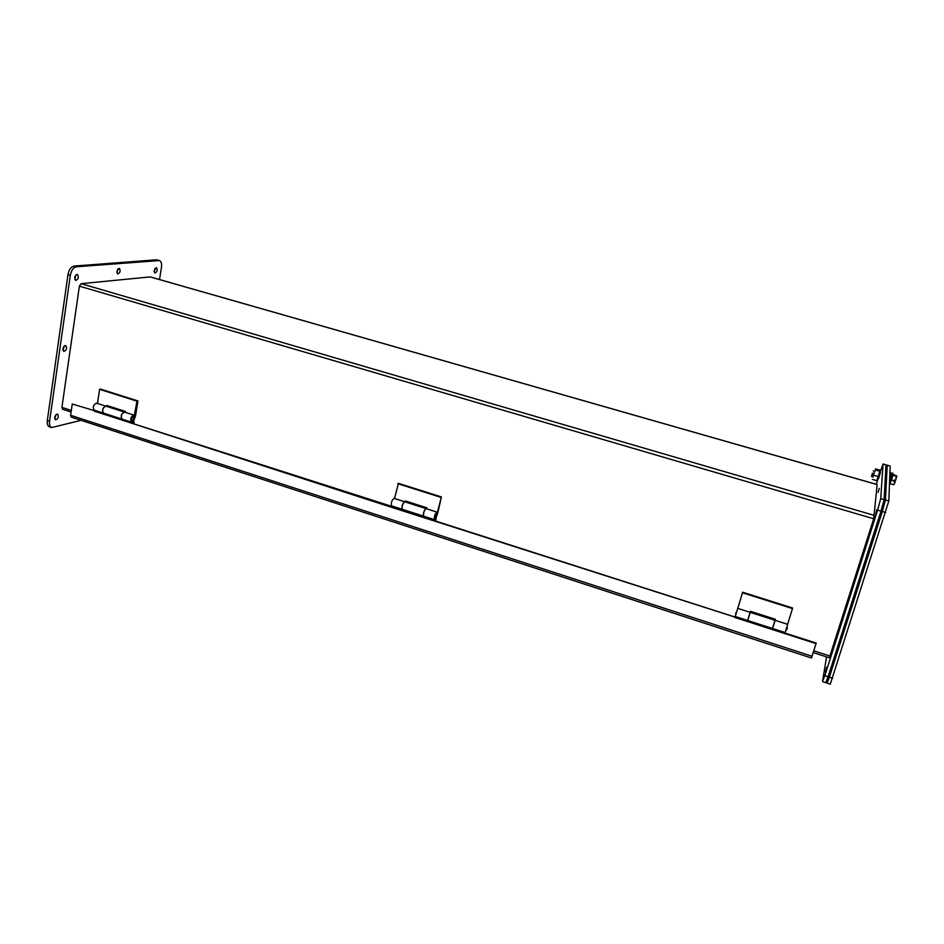 <?xml version="1.0" encoding="UTF-8"?>
<svg xmlns="http://www.w3.org/2000/svg" width="944" height="944" viewBox="0 0 944 944"><rect width="100%" height="100%" fill="white"/><g stroke="black" fill="none" stroke-linecap="round" stroke-linejoin="round"><path stroke-width="1.42" d="M891.03 474.242L891.372 472.956L890.18 472.614L889.897 473.522M890.227 477.239L891.148 474.277L889.862 474.171M889.696 478.667L889.755 477.098M890.18 472.614L891.36 473.251M889.885 473.782L890.168 472.909M889.826 475.08L890.865 475.375M890.475 476.39L889.791 476.201M874.628 471.28L872.893 476.897M873.814 475.269L878.215 476.519L876.775 480.649L872.386 479.399M875.359 469.994L879.761 471.233L878.215 476.519M875.454 468.873L879.843 470.112L879.761 471.233M889.602 481.051L890.688 475.823M872.445 473.121L871.524 476.508L872.445 473.121M890.817 475.859L889.567 481.735M889.531 484.697L892.977 473.404L891.962 473.121M891.23 480.142L889.909 483.93M893.059 474.572L893.024 475.564L896.8 475.953L892.859 474.454M895.809 480.024L893.661 480.756L891.691 480.201L892.67 475.198M893.661 480.756L895.16 482.042L895.195 480.225L894.452 480.012M890.393 483.812L893.543 484.709L895.113 482.219M894.464 483.977L893.543 484.709M895.844 479.906L896.186 476.46M895.207 480.331L894.77 481.829M894.003 480.437L893.98 481.7M154.179 270.491L156.492 267.648C157.719 270.137 157.188 271.943 154.91 273.064L154.179 270.491M116.855 271.306L119.381 268.32C120.749 270.975 120.183 272.875 117.681 273.996L116.855 271.306M54.728 417.472C55.318 415.136 56.298 414.027 57.667 414.168C58.929 416.918 58.209 418.817 55.495 419.844L54.728 417.472M159.512 279.542L161.448 267.435C161.908 263.801 161.271 261.5 159.524 260.556L76.488 266.751C73.384 267.482 71.331 270.338 70.316 275.341L49.595 421.26C49.218 424.54 49.902 426.641 51.613 427.561L81.101 420.34M74.718 277.642C75.249 275.388 76.181 274.338 77.502 274.503C79.036 277.347 78.411 279.33 75.65 280.451L74.718 277.642M62.929 348.843C63.484 346.531 64.44 345.457 65.797 345.61C67.201 348.419 66.528 350.354 63.767 351.428L62.929 348.843M154.155 271.801L155.087 268.297M116.879 272.816L117.929 268.863M54.74 418.676L56.168 414.605M76.488 266.751L74.139 266.066C71.036 266.798 68.971 269.665 67.956 274.657L70.316 275.341M74.139 266.066L156.456 259.812L158.616 260.426M159.147 260.45L156.456 259.812M49.595 421.26L47.318 420.517C46.952 423.797 47.625 425.886 49.348 426.818L49.796 426.959M47.318 420.517L67.956 274.657M74.8 279.341L76.016 274.94M62.965 350.283L64.31 346.035M876.905 509.477L875.761 513.866L876.905 509.477M879.23 488.343L878.156 492.414L879.23 488.343M826.543 656.894L822.613 681.037L824.844 675.68L877.601 510.161L880.728 498.633L883.041 464.106L879.879 472.767M878.109 478.372L876.233 484.284M826.649 667.207L825.434 671.88L826.649 667.207M880.304 472.885L878.569 478.514M851.24 590.59L850.048 595.121L851.24 590.59M883.041 464.106L886.015 464.932L883.029 463.952M886.015 464.932L884.103 499.612L880.728 498.633M877.601 510.161L880.988 511.141L884.103 499.612M880.988 511.141L828.065 676.73L824.844 675.68M825.788 682.689L828.065 676.73M150.603 277.04L877.106 484.591M62.623 409.248L61.915 407.383L79.39 286.15L81.137 283.684L150.167 276.911M813.28 652.599L829.328 657.803L873.696 518.763L877.153 484.602M71.296 417.154L70.599 415.289L72.251 404.008L95.261 410.9L72.251 404.008M71.166 417.106L811.498 658.027L816.206 643.053L392.291 507.553L94.353 411.136M95.462 411.525L95.261 410.9M132.726 423.561L95.462 411.49M392.492 507.294L391.866 506.409L132.738 423.502M435.373 521.088L434.665 520.191L392.515 507.188M735.919 617.329L435.396 520.994M816.1 643.643L735.754 617.754M132.49 422.888L131.617 423.136M391.866 506.409L391.241 506.775M107.722 405.778L107.581 406.687M97.468 403.454L99.604 389.329L100.548 389.117L137.93 400.94L135.558 415.761L133.765 420.635L131.393 422.11C130.048 418.817 130.897 416.481 133.942 415.124L133.375 416.682C131.688 417.437 131.216 418.723 131.959 420.552L133.281 419.738M106.719 406.416L106.861 405.495L125.517 411.466L125.363 412.386M133.753 415.065L124.549 412.115C121.469 413.46 120.62 415.785 122 419.089L122.177 419.148M133.647 419.077L137.01 401.176L137.93 400.94M99.604 389.329L137.01 401.176M94.258 410.156L94.07 410.097C92.606 406.793 93.456 404.48 96.618 403.182L105.693 406.085M103.521 413.142L103.333 413.071C101.893 409.838 102.731 407.525 105.834 406.132M133.883 423.337L134.107 421.956L132.998 421.602M95.769 411.407L95.887 410.675M124.266 412.032L105.976 406.18C102.849 407.489 101.999 409.802 103.427 413.106L103.616 413.165M122.083 419.112L121.906 419.053C120.513 415.82 121.351 413.496 124.407 412.068M134.107 421.956L132.479 421.98M132.998 423.431L133.187 422.216M405.92 501.134L405.708 502.102M394.557 498.526L398.403 483.328L441.403 496.933L437.874 512.521L436.093 517.796L434.441 519.66C434.075 516.474 434.924 513.961 436.978 512.108L435.55 517.619M405.2 501.937L405.413 500.969L426.853 507.825L426.629 508.792M436.871 512.073L426.169 508.651C424.08 510.48 423.231 512.993 423.62 516.179L423.726 516.215M436.718 514.928L441.403 496.933M397.766 483.682L440.813 497.311M391.618 505.878L391.5 505.842C390.993 502.633 391.843 500.143 394.049 498.373L404.587 501.736M425.945 508.58L404.811 501.807C402.64 503.6 401.79 506.102 402.262 509.3L402.156 509.264C401.684 506.078 402.533 503.577 404.693 501.771M435.739 520.769L436.116 519.094L435.491 518.893M392.362 507.258L392.586 506.196M434.441 519.66L402.38 509.335M423.514 516.144C423.124 512.958 423.962 510.444 426.063 508.615M436.116 519.094L435.113 519.377M435.172 521.053L435.514 519.507M735.022 617.659L735.364 616.526M750.256 612.361L747.754 620.527L772.463 628.48L774.953 620.267L750.256 612.361M784.771 633.684L785.125 632.551M775.036 620.432L772.593 628.515L775.036 620.432M750.504 611.334L749.937 613.199M737.795 608.384L742.633 592.218L792.618 608.03L787.638 624.326L775.083 620.314M749.536 614.225L750.468 611.323L775.39 619.288M772.593 628.515L785.172 632.563L787.662 624.338M742.421 592.749L792.476 608.585M748.238 618.745L747.636 620.479L735.246 616.491L737.748 608.361L750.126 612.326L748.226 618.58M747.636 620.479L750.126 612.326M735.612 613.152C736.202 611.157 736.202 611.157 735.612 613.152M830.272 684.164L888.823 500.969L890.18 466.112L887.195 465.121M839.806 640.587L839.948 639.584M885.826 468.366L887.207 465.274L885.448 500.001L882.333 511.53L829.363 677.155L827.109 683.126L827.888 677.285M878.746 518.138L834.307 657.225M882.628 508.191L880.445 515.235L882.628 508.191M856.774 589.67L854.65 596.549L856.774 589.67M831.983 666.641L829.918 673.343L831.983 666.641M896.776 476.413L896.446 477.794M81.137 283.684L874.592 515.483M79.39 286.15L873.696 518.763M61.915 407.383L71.307 410.416M813.834 650.829L829.965 656.056M812.111 656.292L70.599 415.289M134.013 415.808L134.65 416.021M131.9 420.34L132.455 420.34C134.036 419.466 134.225 418.239 132.998 416.658M133.01 419.608C133.293 417.791 133.293 417.791 133.01 419.608M436.057 516.934C436.482 515.035 436.482 515.035 436.057 516.934M786.765 629.577L786.966 628.893M888.823 500.969L885.448 500.001M882.333 511.53L885.72 512.521M829.363 677.155L832.596 678.217M887.207 465.274L890.18 466.112M871.524 476.508L873.224 476.991M877.613 478.242L878.699 478.549M873.247 470.891L874.946 471.363M879.36 472.614L880.433 472.92M896.788 476.378L896.434 477.876M51.613 427.561L49.348 426.818M822.625 681.639L825.835 682.701M150.45 276.958L877.141 484.543M62.493 409.212L71.083 411.997M131.393 422.11L122 419.089M103.333 413.071L94.07 410.097M121.906 419.053L103.427 413.106M402.156 509.264L391.5 505.842M434.877 517.796L435.703 517.513C436.824 516.25 436.966 515.035 436.14 513.843M735.636 613.081L736.379 612.385M787.06 626.45C787.556 628.102 787.154 629.436 785.845 630.474M830.331 684.188L827.109 683.126"/></g></svg>
